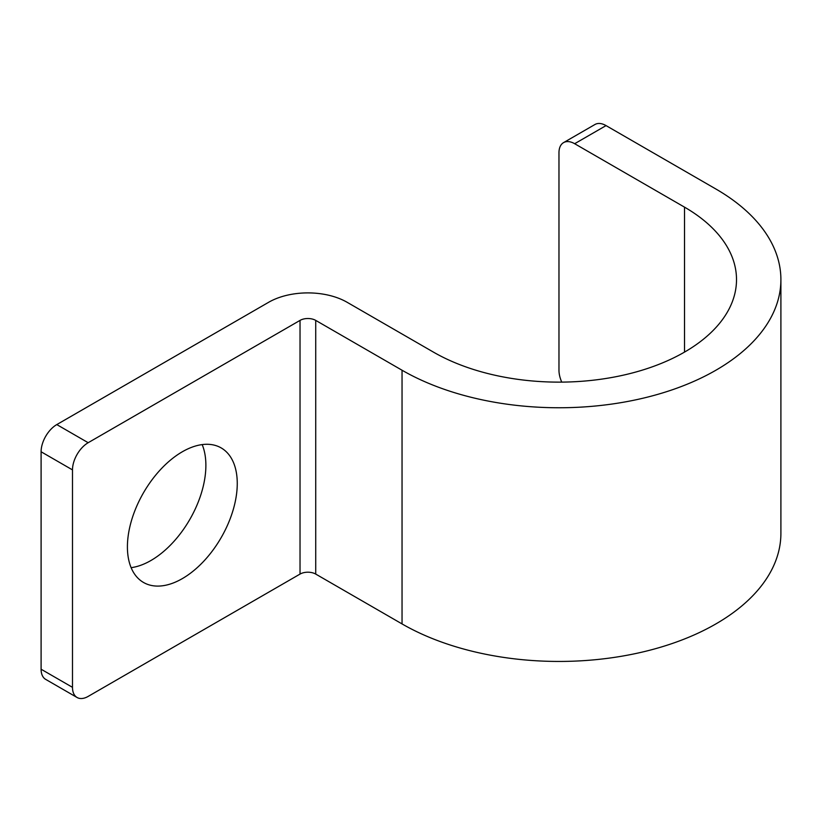 <?xml version="1.0" encoding="UTF-8"?>
<svg xmlns="http://www.w3.org/2000/svg" width="822" height="822" viewBox="0 0 822 822"><rect width="100%" height="100%" fill="white"/><g stroke="black" fill="none" stroke-linecap="round" stroke-linejoin="round"><path stroke-width="1.23" d="M77.083 697.498A22.194 12.813 120 0 0 88.18 696.398L300.03 574.085L300.03 320.395L88.18 442.709A22.194 12.813 120 0 0 72.49 469.886L72.49 687.336A22.194 12.813 120 0 0 77.083 697.498L45.693 679.383A22.194 12.813 -60 0 1 41.1 669.221L41.1 451.771A22.194 12.813 -60 0 1 56.79 424.584L268.65 302.28A55.485 32.037 180 0 1 347.11 302.28L433.42 352.104A177.542 102.503 180 0 0 626.909 374.329A177.542 102.503 180 0 0 736.512 279.624A177.542 102.503 180 0 0 684.51 207.144L574.66 143.716A22.194 12.813 -120 0 0 563.563 142.617A22.194 12.813 -120 0 0 558.97 152.779L558.97 370.229A22.194 12.813 -120 0 0 561.745 382.117M131.119 567.663A77.679 44.85 120 0 0 205.88 465.365A77.679 44.85 120 0 0 202.171 444.599M237.26 483.48A77.679 44.85 120 0 0 221.18 447.918A77.679 44.85 120 0 0 161.318 468.735A77.679 44.85 120 0 0 127.41 546.907A77.679 44.85 120 0 0 143.501 582.459A77.679 44.85 120 0 0 203.353 561.652A77.679 44.85 120 0 0 237.26 483.48M300.03 320.395A11.097 6.412 180 0 1 315.73 320.395L402.04 370.229A221.93 128.129 180 0 0 643.893 398.002A221.93 128.129 180 0 0 780.9 279.624A221.93 128.129 180 0 0 715.9 189.019L606.05 125.602L574.66 143.716M300.03 574.085A11.097 6.412 180 0 1 315.73 574.085L315.73 320.395M780.9 279.624L780.9 533.314A221.93 128.129 180 0 1 643.893 651.692A221.93 128.129 180 0 1 402.04 623.919L315.73 574.085M563.563 142.617L594.953 124.502A22.194 12.813 60 0 1 606.05 125.602M72.49 469.886L41.1 451.771M88.18 442.709L56.79 424.584M72.49 687.336L41.1 669.221M402.04 623.919L402.04 370.229M684.51 352.104L684.51 207.144"/></g></svg>
